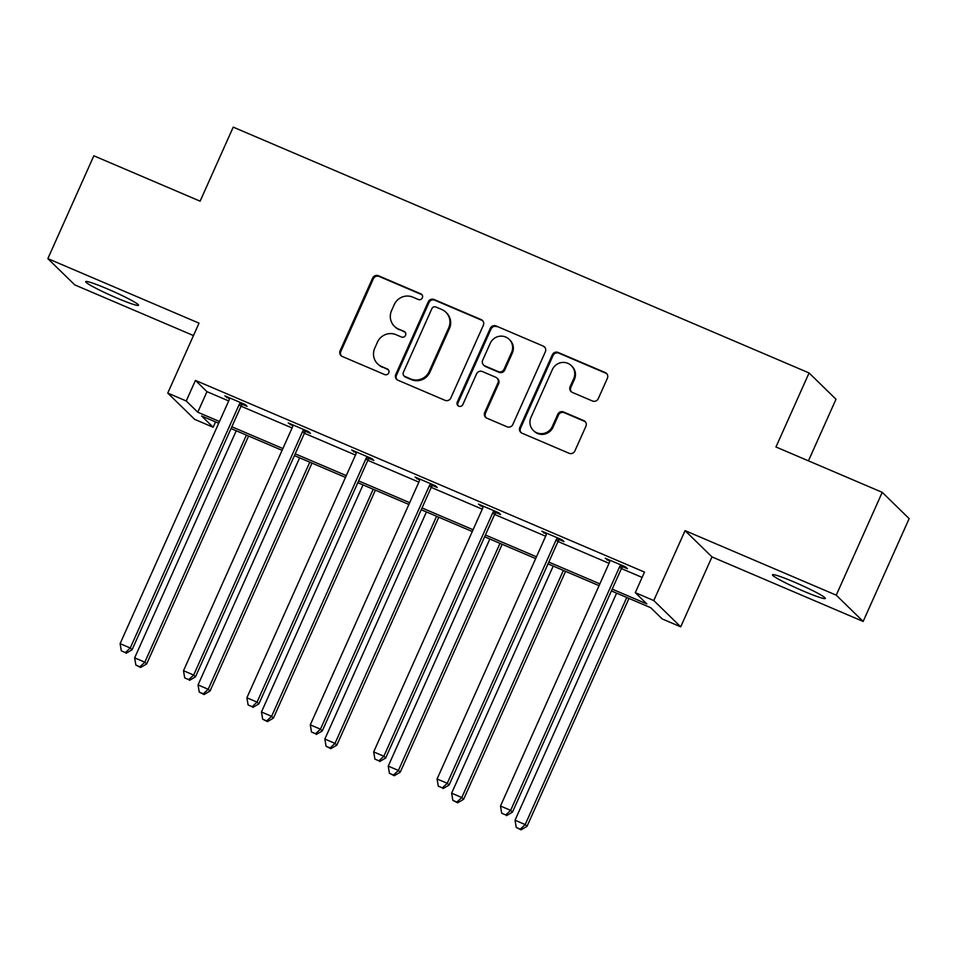 <?xml version="1.0" encoding="UTF-8"?>
<svg xmlns="http://www.w3.org/2000/svg" width="957" height="957" viewBox="0 0 957 957"><rect width="100%" height="100%" fill="white"/><g stroke="black" fill="none" stroke-linecap="round" stroke-linejoin="round"><path stroke-width="1.44" d="M422.336 297.842A3.11 3.027 -45.7 0 0 420.805 293.835L378.422 275.736A4.438 4.318 -45.7 0 0 372.632 278.068L340.13 350.74A4.438 4.318 -45.7 0 0 342.307 356.483L384.69 374.57A3.11 3.027 -45.7 0 0 388.123 369.522A3.11 3.027 -45.7 0 0 387.214 368.912L381.735 366.579A14.199 13.829 -45.7 0 1 374.749 348.204L377.453 342.151A14.199 13.829 -45.7 0 1 395.995 334.687L401.485 337.02A3.11 3.027 -45.7 0 0 404.919 331.971A3.11 3.027 -45.7 0 0 404.01 331.373L398.531 329.029A14.199 13.829 -45.7 0 1 391.545 310.666L394.248 304.613A14.199 13.829 -45.7 0 1 412.79 297.137L418.281 299.481A3.11 3.027 -45.7 0 0 422.336 297.842M422.049 294.816A3.11 3.027 -45.7 0 0 421.535 294.541L379.151 276.453A4.438 4.318 -45.7 0 0 373.362 278.786L340.848 351.446A4.438 4.318 -45.7 0 0 341.398 355.944M388.458 369.904A3.11 3.027 -45.7 0 0 387.944 369.629L381.735 366.579M405.254 332.366A3.11 3.027 -45.7 0 0 404.739 332.079L398.531 329.029M803.557 591.163A28.925 2.297 24.1 0 1 772.49 574.81A28.925 2.297 24.1 0 1 794.238 582.071A28.925 2.297 24.1 0 1 825.305 598.436A28.925 2.297 24.1 0 1 803.557 591.163M116.766 297.998A28.925 2.297 24.1 0 1 85.699 281.633A28.925 2.297 24.1 0 1 107.447 288.906A28.925 2.297 24.1 0 1 138.514 305.259A28.925 2.297 24.1 0 1 116.766 297.998M863.154 621.44L836.239 595.17L685.068 530.633L711.984 556.914L863.154 621.44L909.15 518.622L882.234 492.341L775.96 446.979L809.072 372.955L233.233 127.137L200.109 201.173L93.846 155.8L47.85 258.629L74.766 284.899L193.47 335.572M882.234 492.341L836.239 595.17M592.467 400.995A4.438 4.318 -45.7 0 0 598.257 398.662L607.384 378.278A4.438 4.318 -45.7 0 0 605.195 372.536L558.122 352.451A4.438 4.318 -45.7 0 0 552.333 354.784L519.83 427.444A4.438 4.318 -45.7 0 0 522.008 433.186L569.08 453.283A4.438 4.318 -45.7 0 0 574.87 450.95L585.887 426.32A4.438 4.318 -45.7 0 0 583.71 420.578L563.565 411.977A4.438 4.318 -45.7 0 0 557.764 414.309L552.309 426.523A11.867 11.568 -45.7 0 1 533.348 430.459A11.867 11.568 -45.7 0 1 530.968 417.419L552.368 369.581A11.867 11.568 -45.7 0 1 571.329 365.646A11.867 11.568 -45.7 0 1 573.71 378.685L570.133 386.664A4.438 4.318 -45.7 0 0 572.322 392.406L592.467 400.995M215.54 421.929L213.16 427.253L194.666 419.357L167.75 393.076L199.02 323.155L47.85 258.629M167.75 393.076L186.244 400.971L197.776 412.228L219.488 421.499M612.217 589.141L646.824 603.915L635.292 592.658L644.492 572.095L195.443 380.408L186.244 400.971M635.292 592.658L653.787 600.553L680.702 626.835L662.22 618.94L650.688 607.683L611.415 590.924M685.068 530.633L653.787 600.553M483.321 325.32A4.438 4.318 -45.7 0 0 481.144 319.578L434.071 299.493A4.438 4.318 -45.7 0 0 428.269 301.826L395.767 374.486A4.438 4.318 -45.7 0 0 397.956 380.228L445.017 400.325A4.438 4.318 -45.7 0 0 450.819 397.992L483.321 325.32M496.097 325.966L543.169 346.063A4.438 4.318 -45.7 0 1 545.346 351.805L512.844 424.465A4.438 4.318 -45.7 0 1 507.054 426.798L486.91 418.197A4.438 4.318 -45.7 0 1 484.721 412.467L497.903 382.991A4.438 4.318 -45.7 0 0 495.726 377.249L482.364 371.543A4.438 4.318 -45.7 0 0 476.562 373.888L462.841 404.56A3.11 3.027 -45.7 0 1 457.877 405.589A3.11 3.027 -45.7 0 1 457.255 402.179L490.307 328.299A4.438 4.318 -45.7 0 1 496.097 325.966L543.169 346.063M808.438 460.843L835.999 399.236L809.072 372.955M711.984 556.914L680.702 626.835M218.686 423.269L201.628 415.984L213.16 427.253M599.07 585.648L548.026 563.852M535.669 558.577L484.625 536.793M472.268 531.518L421.236 509.734M408.878 504.459L357.834 482.675M345.477 477.399L294.433 455.604M282.088 450.34L231.044 428.545M231.833 426.762L282.877 448.558M295.235 453.833L346.278 475.617M358.624 480.893L409.668 502.676M422.025 507.952L473.069 529.747M485.426 535.011L536.47 556.807M548.816 562.082L599.86 583.866M195.443 380.408L206.975 391.664L228.687 400.935M241.032 406.199L292.076 427.994M304.434 433.27L355.478 455.053M367.835 460.329L418.867 482.113M431.224 487.388L482.268 509.172M494.625 514.447L545.657 536.243M558.015 541.518L609.059 563.302M621.416 568.578L642.111 577.418M206.975 391.664L197.776 412.228M609.765 561.161L605.267 558.242L625.591 566.915L627.409 568.697L622.863 566.759M546.375 534.102L541.877 531.183L562.19 539.856L564.008 541.638L559.462 539.688M482.974 507.043L478.476 504.124L498.8 512.796L500.619 514.567L496.073 512.629M419.573 479.983L415.087 477.065L435.399 485.737L437.217 487.508L432.672 485.57M356.183 452.912L351.686 449.993L372.01 458.678L373.828 460.449L369.282 458.511M292.782 425.853L288.284 422.934L308.609 431.607L310.427 433.389L305.881 431.451M229.393 398.794L224.895 395.875L245.207 404.548L247.038 406.33L242.48 404.38M226.713 397.645L227.084 396.808M290.115 424.717L290.485 423.879M353.504 451.776L353.875 450.938M416.905 478.835L417.276 477.998M480.294 505.894L480.677 505.057M543.696 532.965L544.066 532.116M607.085 560.024L607.468 559.187M394.392 326.277L395.121 326.983A14.199 13.829 -45.7 0 0 399.26 329.746M377.596 363.816L378.326 364.521A14.199 13.829 -45.7 0 0 382.465 367.285M482.771 320.822A4.438 4.318 -45.7 0 0 481.861 320.296L434.801 300.199A4.438 4.318 -45.7 0 0 428.999 302.532L396.497 375.204A4.438 4.318 -45.7 0 0 397.047 379.702M435.925 307.018A3.11 3.027 -45.7 0 0 431.87 308.644L403.34 372.429A3.11 3.027 -45.7 0 0 404.871 376.448L410.649 378.924A14.199 13.829 -45.7 0 0 429.191 371.448L448.701 327.856A14.199 13.829 -45.7 0 0 441.715 309.482L435.925 307.018M403.962 375.85L404.691 376.556A3.11 3.027 -45.7 0 0 405.601 377.166L404.871 376.448M445.854 312.245L446.584 312.951A14.199 13.829 -45.7 0 1 449.431 328.562L429.92 372.165A14.199 13.829 -45.7 0 1 411.378 379.63L405.601 377.166M544.808 347.307A4.438 4.318 -45.7 0 0 543.899 346.769M497.018 378.111L497.748 378.828A4.438 4.318 -45.7 0 1 498.633 383.697L485.45 413.173A4.438 4.318 -45.7 0 0 486 417.671M496.827 326.684A4.438 4.318 -45.7 0 0 491.025 329.017L457.984 402.885A3.11 3.027 -45.7 0 0 458.271 405.924M511.588 352.415A11.867 11.568 -45.7 0 0 509.208 339.364A11.867 11.568 -45.7 0 0 490.247 343.3L482.711 360.155A4.438 4.318 -45.7 0 0 484.888 365.897L498.25 371.603A4.438 4.318 -45.7 0 0 504.04 369.27L511.588 352.415L512.318 353.121A11.867 11.568 -45.7 0 0 509.937 340.082L509.208 339.364M483.596 365.036L484.326 365.741A4.438 4.318 -45.7 0 0 485.618 366.603L484.888 365.897M512.318 353.121L504.77 369.976A4.438 4.318 -45.7 0 1 498.98 372.309L485.618 366.603M571.329 365.646L572.047 366.352A11.867 11.568 -45.7 0 1 574.427 379.403L570.862 387.37A4.438 4.318 -45.7 0 0 571.413 391.868M533.348 430.459L534.066 431.176A11.867 11.568 -45.7 0 0 553.026 427.241L552.309 426.523M585.337 421.822A4.438 4.318 -45.7 0 0 584.428 421.295L564.295 412.694A4.438 4.318 -45.7 0 0 558.493 415.027L553.026 427.241M606.834 373.78A4.438 4.318 -45.7 0 0 605.925 373.254L558.852 353.157A4.438 4.318 -45.7 0 0 553.062 355.49L520.548 428.162A4.438 4.318 -45.7 0 0 521.098 432.66M236.235 430.77L134.65 657.866L144.818 662.196L146.636 663.979L248.593 436.033M139.925 666.778L135.858 665.043L140.643 667.496L139.925 666.778L144.818 662.196L246.404 435.1M135.858 665.043L134.65 657.866M146.636 663.979L140.643 667.496M240.662 402.61L240.159 403.112A4.522 4.402 -45.7 0 0 239.178 404.524L130.26 647.997L120.104 643.654L229.022 400.182A4.522 4.402 -45.7 0 0 229.405 398.519L229.441 397.813M243.198 403.687L241.977 404.883A4.522 4.402 -45.7 0 0 240.997 406.294L132.078 649.767L130.26 647.997L125.367 652.578L121.312 650.844L125.367 652.578M126.097 653.284L132.078 649.767M120.104 643.654L121.312 650.844M299.637 457.829L198.051 684.925L208.207 689.267L210.026 691.038L311.994 463.104M203.315 693.837L199.247 692.102L204.044 694.555L203.315 693.837L208.207 689.267L309.793 462.159M199.247 692.102L198.051 684.925M210.026 691.038L204.044 694.555M363.038 484.888L261.452 711.984L271.609 716.326L273.427 718.097L375.383 490.163M266.716 720.908L262.649 719.174L267.446 721.614L266.716 720.908L271.609 716.326L373.194 489.23M262.649 719.174L261.452 711.984M273.427 718.097L267.446 721.614M304.063 429.669L303.548 430.172A4.522 4.402 -45.7 0 0 302.568 431.583L193.661 675.056L183.505 670.725L292.411 427.241A4.522 4.402 -45.7 0 0 292.806 425.578L292.83 424.872M306.587 430.746L305.367 431.942A4.522 4.402 -45.7 0 0 304.386 433.354L195.479 676.838L193.661 675.056L188.768 679.637L184.701 677.903L188.768 679.637M189.498 680.343L195.479 676.838M183.505 670.725L184.701 677.903M367.464 456.728L366.95 457.231A4.522 4.402 -45.7 0 0 365.969 458.642L257.05 702.115L246.894 697.785L355.813 454.312A4.522 4.402 -45.7 0 0 356.207 452.649L356.231 451.943M369.988 457.817L368.768 459.013A4.522 4.402 -45.7 0 0 367.787 460.413L258.88 703.897L257.05 702.115L252.158 706.697L248.102 704.962L252.158 706.697M252.887 707.414L258.88 703.897M246.894 697.785L248.102 704.962M426.427 511.947L324.842 739.055L334.998 743.386L336.816 745.168L438.785 517.223M330.105 747.967L326.05 746.233L330.835 748.673L330.105 747.967L334.998 743.386L436.583 516.29M326.05 746.233L324.842 739.055M336.816 745.168L330.835 748.673M430.853 483.799L430.351 484.29A4.522 4.402 -45.7 0 0 429.37 485.701L320.451 729.186L310.295 724.844L419.202 481.371A4.522 4.402 -45.7 0 0 419.597 479.708L419.633 479.002M433.377 484.876L432.169 486.072A4.522 4.402 -45.7 0 0 431.188 487.484L322.27 730.957L320.451 729.186L315.559 733.756L311.492 732.021L315.559 733.756M316.288 734.474L322.27 730.957M310.295 724.844L311.492 732.021M489.828 539.018L388.243 766.114L398.399 770.445L400.217 772.227L502.174 544.282M393.506 775.026L389.439 773.292L394.236 775.732L393.506 775.026L398.399 770.445L499.985 543.349M389.439 773.292L388.243 766.114M400.217 772.227L394.236 775.732M494.255 510.859L493.74 511.361A4.522 4.402 -45.7 0 0 492.759 512.773L383.853 756.245L373.685 751.903L482.603 508.43A4.522 4.402 -45.7 0 0 482.998 506.767L483.022 506.062M496.779 511.935L495.559 513.131A4.522 4.402 -45.7 0 0 494.578 514.543L385.671 758.016L383.853 756.245L378.96 760.827L374.893 759.092L378.96 760.827M379.678 761.533L385.671 758.016M373.685 751.903L374.893 759.092M553.218 566.077L451.632 793.174L461.8 797.516L463.619 799.286L565.575 571.353M456.896 802.086L452.84 800.351L457.625 802.803L456.896 802.086L461.8 797.516L563.386 570.408M452.84 800.351L451.632 793.174M463.619 799.286L457.625 802.803M557.644 537.918L557.141 538.42A4.522 4.402 -45.7 0 0 556.161 539.832L447.242 783.304L437.086 778.974L545.992 535.489A4.522 4.402 -45.7 0 0 546.387 533.827L546.423 533.121M560.18 538.994L558.96 540.191A4.522 4.402 -45.7 0 0 557.979 541.602L449.06 785.087L447.242 783.304L442.349 787.886L438.282 786.152L442.349 787.886M443.079 788.592L449.06 785.087M437.086 778.974L438.282 786.152M616.619 593.137L515.033 820.233L525.19 824.575L527.008 826.346L628.976 598.412M520.297 829.157L516.23 827.422L521.027 829.863L520.297 829.157L525.19 824.575L626.775 597.479M516.23 827.422L515.033 820.233M527.008 826.346L521.027 829.863M621.045 564.977L620.531 565.479A4.522 4.402 -45.7 0 0 619.55 566.891L510.643 810.364L500.487 806.033L609.394 562.549A4.522 4.402 -45.7 0 0 609.788 560.898L609.812 560.192M623.569 566.054L622.349 567.262A4.522 4.402 -45.7 0 0 621.368 568.661L512.462 812.146L510.643 810.364L505.751 814.945L501.683 813.211L505.751 814.945M506.48 815.651L512.462 812.146M500.487 806.033L501.683 813.211M421.535 294.541L420.805 293.835M387.944 369.629L387.214 368.912M404.739 332.079L404.01 331.373M340.848 351.446L340.13 350.74M373.362 278.786L372.632 278.068M379.151 276.453L378.422 275.736M396.497 375.204L395.767 374.486M428.999 302.532L428.269 301.826M434.801 300.199L434.071 299.493M481.861 320.296L481.144 319.578M411.378 379.63L410.649 378.924M429.92 372.165L429.191 371.448M449.431 328.562L448.701 327.856M485.45 413.173L484.721 412.467M498.633 383.697L497.903 382.991M457.984 402.885L457.255 402.179M491.025 329.017L490.307 328.299M498.98 372.309L498.25 371.603M504.77 369.976L504.04 369.27M570.862 387.37L570.133 386.664M574.427 379.403L573.71 378.685M558.493 415.027L557.764 414.309M564.295 412.694L563.565 411.977M584.428 421.295L583.71 420.578M520.548 428.162L519.83 427.444M553.062 355.49L552.333 354.784M558.852 353.157L558.122 352.451M605.925 373.254L605.195 372.536M240.159 403.112L241.977 404.883M239.178 404.524L240.997 406.294M303.548 430.172L305.367 431.942M302.568 431.583L304.386 433.354M366.95 457.231L368.768 459.013M365.969 458.642L367.787 460.413M430.351 484.29L432.169 486.072M429.37 485.701L431.188 487.484M493.74 511.361L495.559 513.131M492.759 512.773L494.578 514.543M557.141 538.42L558.96 540.191M556.161 539.832L557.979 541.602M620.531 565.479L622.349 567.262M619.55 566.891L621.368 568.661"/></g></svg>
